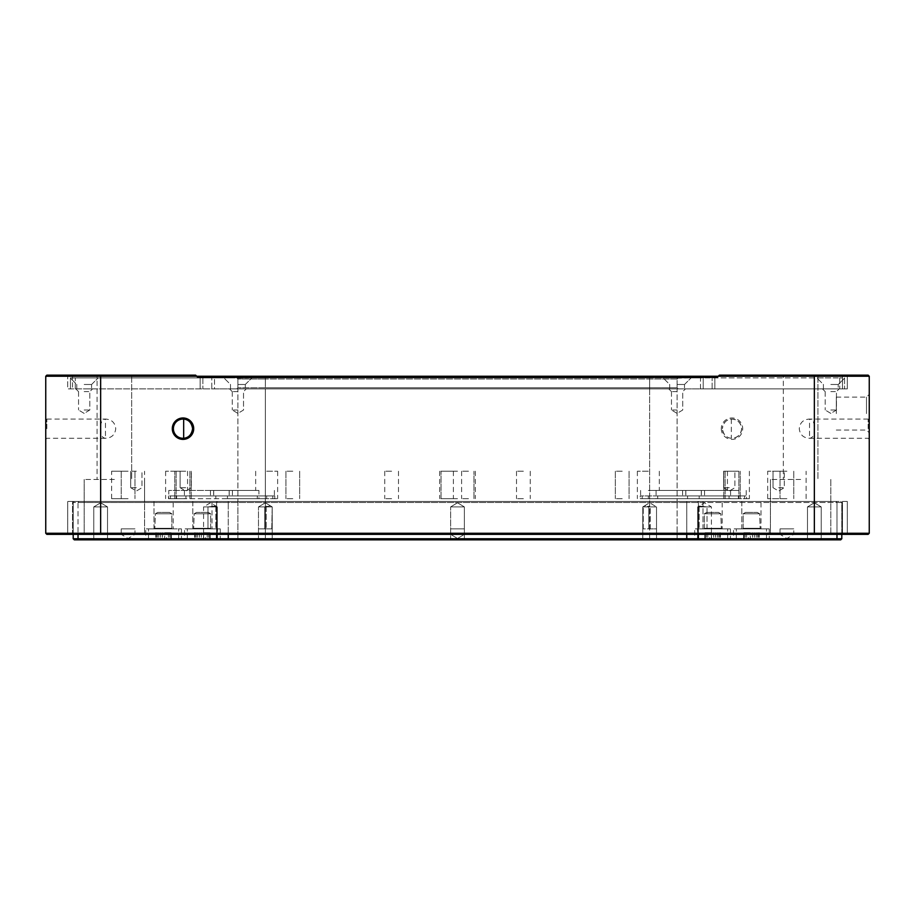 <?xml version="1.0" encoding="UTF-8"?>
<svg xmlns="http://www.w3.org/2000/svg" width="915" height="915" viewBox="0 0 915 915"><rect width="100%" height="100%" fill="white"/><g stroke="black" fill="none" stroke-linecap="round" stroke-linejoin="round"><path stroke-width="0.69" stroke-dasharray="4.58 3.43" d="M84.18 388.875L92.552 388.875L84.18 388.875M84.18 391.62L89.807 391.62L84.18 391.62M237.9 388.875L229.528 388.875L237.9 388.875L229.528 388.875L237.9 388.875L237.9 501.42L237.9 388.875L649.65 388.875L237.9 388.875M237.9 391.62L232.273 391.62L237.9 391.62M677.1 388.875L668.728 388.875L677.1 388.875L668.728 388.875L677.1 388.875L677.1 501.42L677.1 388.875L649.65 388.875L677.1 388.875M677.1 391.62L671.473 391.62L677.1 391.62M830.82 388.875L839.192 388.875L830.82 388.875M830.82 391.62L836.447 391.62L830.82 391.62M45.75 428.678L45.75 439.383L45.75 428.678M46.848 428.678L46.848 419.07L46.848 428.678M869.25 428.678L869.25 439.383L869.25 428.678M868.152 428.678L868.152 419.07L868.152 428.678M721.294 428.678A10.705 10.705 0 0 0 732 439.383A10.705 10.705 0 0 0 742.706 428.678A10.705 10.705 0 0 0 732 417.972A10.705 10.705 0 0 0 721.294 428.678M741.607 428.678A9.607 9.607 0 0 1 732 438.285A9.607 9.607 0 0 1 722.393 428.678C723.376 434.659 726.35 437.85 731.337 438.262C737.467 437.965 740.887 434.774 741.607 428.678C740.887 422.581 737.467 419.39 731.337 419.093C726.361 419.493 723.388 422.696 722.393 428.678A9.607 9.607 0 0 1 732 419.07A9.607 9.607 0 0 1 741.607 428.678M869.25 413.58L869.25 394.365L869.25 413.58M866.505 413.58L866.505 397.11L866.505 413.58M100.879 428.678C100.41 434.659 101.942 437.85 105.477 438.262C111.607 437.965 115.027 434.774 115.748 428.678C115.027 422.581 111.607 419.39 105.477 419.093C101.942 419.493 100.41 422.696 100.879 428.678M45.75 439.383L46.848 438.285L106.14 438.285L105.477 438.262L105.477 419.093L106.14 419.07L46.848 419.07L45.75 417.972M814.121 428.678C814.59 434.659 813.058 437.85 809.523 438.262C803.393 437.965 799.973 434.774 799.252 428.678C799.973 422.581 803.393 419.39 809.523 419.093C813.058 419.493 814.59 422.696 814.121 428.678M869.25 439.383L868.152 438.285L808.86 438.285L809.523 438.262L809.523 419.093L808.86 419.07L868.152 419.07L869.25 417.972M183.663 438.262C177.533 437.965 174.113 434.774 173.393 428.678C174.113 422.581 177.533 419.39 183.663 419.093M114.375 534.36L83.082 534.36L114.375 534.36M114.375 533.262L84.18 533.262L114.375 533.262M800.625 534.36L769.332 534.36L800.625 534.36M800.625 533.262L770.43 533.262L800.625 533.262M114.375 375.15L95.984 375.15L114.375 375.15M114.375 376.248L97.082 376.248L114.375 376.248M800.625 375.15L782.233 375.15L800.625 375.15M800.625 376.248L783.332 376.248L800.625 376.248M84.18 410.012L89.807 410.012L84.18 410.012M237.9 410.012L232.273 410.012L237.9 410.012M677.1 410.012L671.473 410.012L677.1 410.012M830.82 410.012L836.447 410.012L830.82 410.012M114.375 479.46L84.18 479.46L114.375 479.46M800.625 479.46L770.43 479.46L800.625 479.46M836.31 413.58L836.31 397.11L836.31 413.58M869.25 376.248L868.152 375.15L869.25 376.248L868.152 375.15L719.373 375.15L868.152 375.15L719.373 375.15L718.275 376.248L814.35 376.248L814.35 533.262L100.65 533.262L100.65 376.248L196.725 376.248L197.823 377.346L717.177 377.346L718.275 376.248L714.867 376.248L842.463 376.248L72.537 376.248L196.725 376.248L195.627 375.15L46.848 375.15L195.627 375.15L46.848 375.15L45.75 376.248L45.75 533.262L100.65 533.262L101.108 534.36L868.152 534.36L869.25 533.262L869.25 376.248L869.25 377.346L869.25 376.248L814.35 376.248L813.893 375.15M211.777 388.875L703.223 388.875L67.71 388.875L67.71 376.248L67.71 388.875L211.777 388.875L211.777 376.248L703.223 376.248L200.133 376.248L211.777 376.248L211.777 388.875M847.29 376.248L847.29 388.875L847.29 376.248L842.463 376.248L847.29 376.248M649.65 501.42L237.9 501.42L677.1 501.42L649.65 501.42L649.65 388.875L678.198 388.875L236.802 388.875L649.65 388.875L649.65 538.752L265.35 538.752L677.1 538.752L677.1 501.42L677.1 538.752L649.65 538.752L649.65 501.42M45.75 533.262L46.848 534.36L101.108 534.36M699.174 534.36L66.612 534.36L699.174 534.36L698.397 533.262L842.463 533.262L228.247 533.262L698.397 533.262L698.397 501.42L228.247 501.42L698.397 501.42L698.397 533.262L699.174 534.36M703.223 388.875L847.29 388.875L703.223 388.875L703.223 376.248L714.867 376.248L703.223 376.248L703.223 388.875M847.29 533.262L847.29 501.42L847.29 533.262L842.463 533.262L847.29 533.262L848.388 534.36L847.29 533.262M67.71 533.262L67.71 501.42L67.71 533.262L216.603 533.262L67.71 533.262L66.612 534.36L67.71 533.262M216.603 501.42L72.537 501.42L228.247 501.42L216.603 501.42L216.603 533.262L228.247 533.262L216.603 533.262L216.603 501.42M869.25 533.262L814.35 533.262L813.893 534.36M45.75 376.248L46.848 375.15L45.75 376.248L100.65 376.248L101.108 375.15M847.29 501.42L842.463 501.42L847.29 501.42M72.537 501.42L67.71 501.42L72.537 501.42L72.537 533.262L72.537 501.42M75.945 376.248L46.848 376.248L75.945 376.248L75.487 375.15L75.945 376.248M72.537 376.248L67.71 376.248L72.537 376.248L72.537 388.875L72.537 376.248M839.055 376.248L868.152 376.248L839.055 376.248L839.513 375.15L839.055 376.248M46.848 376.248L45.75 377.346L46.848 376.248M197.823 377.346L195.627 375.15L197.823 377.346M869.25 377.346L868.152 376.248L869.25 377.346M718.275 376.248L717.177 377.346L718.275 376.248M732 498.675L723.765 498.675L732 498.675M732 471.225L723.765 471.225L732 471.225M391.62 498.675L384.757 498.675L391.62 498.675M391.62 471.225L384.757 471.225L391.62 471.225M446.52 498.675L439.657 498.675L446.52 498.675M446.52 471.225L439.657 471.225L446.52 471.225M183 498.675L174.765 498.675L183 498.675M183 471.225L174.765 471.225L183 471.225M468.48 498.675L461.618 498.675L468.48 498.675M468.48 471.225L461.618 471.225L468.48 471.225M523.38 498.675L516.518 498.675L523.38 498.675M523.38 471.225L516.518 471.225L523.38 471.225M786.9 498.675L767.685 498.675L786.9 498.675M786.9 471.225L767.685 471.225L786.9 471.225M292.8 498.675L285.938 498.675L292.8 498.675M292.8 471.225L285.938 471.225L292.8 471.225M622.2 498.675L615.337 498.675L622.2 498.675M622.2 471.225L615.337 471.225L622.2 471.225M128.1 498.675L111.63 498.675L128.1 498.675M128.1 471.225L111.63 471.225L128.1 471.225M257.275 498.675L257.275 495.93L176.595 495.93L227.446 495.93L227.446 498.675L266.654 498.675L168.474 498.675L277.634 498.675L227.446 498.675L227.446 495.93L274.775 495.93L168.474 495.93L274.775 495.93L274.775 498.675L274.775 495.93L210.45 495.93L257.275 495.93M258.922 490.44L210.45 490.44L258.922 490.44L258.922 498.675M266.654 471.225L277.634 471.225L266.654 471.225M272.807 495.93L272.807 498.675M168.795 498.675L176.595 498.675L168.474 498.675L170.43 498.675L168.795 498.675L168.795 490.44L232.41 490.44L168.795 490.44M176.595 471.225L165.615 471.225L176.595 471.225M170.43 498.675L170.43 495.93M185.951 495.93L185.951 498.675M648.346 490.44L704.55 490.44L648.346 490.44M648.346 498.675L746.526 498.675L640.226 498.675L738.405 498.675L648.346 498.675L648.346 495.93L746.526 495.93L657.725 495.93L746.526 495.93L746.526 498.675L744.57 498.675L749.385 498.675L738.405 498.675L746.526 498.675L746.526 495.93L738.405 495.93L738.405 498.675L738.405 495.93L687.554 495.93L687.554 498.675L687.554 495.93L640.226 495.93L648.346 495.93L640.226 495.93L640.226 498.675L640.226 495.93L729.049 495.93L648.346 495.93L648.346 498.675M648.346 471.225L637.366 471.225L648.346 471.225M657.725 498.675L657.725 495.93M642.193 495.93L642.193 498.675M738.405 490.44L682.59 490.44L738.405 490.44M738.405 471.225L727.425 471.225L738.405 471.225M744.57 498.675L744.57 495.93M729.049 495.93L729.049 498.675M457.5 471.225L441.03 471.225L457.5 471.225M457.5 498.675L441.03 498.675L457.5 498.675M729.255 471.225L723.628 471.225L729.255 471.225M729.255 487.695L723.628 487.695L729.255 487.695M778.665 471.225L784.292 471.225L778.665 471.225M778.665 487.695L784.292 487.695L778.665 487.695M185.745 471.225L180.118 471.225L185.745 471.225M185.745 487.695L180.118 487.695L185.745 487.695M136.335 471.225L130.708 471.225L136.335 471.225M136.335 487.695L130.708 487.695L136.335 487.695M145.748 538.752L144.65 539.85L182.531 539.85L144.65 539.85L182.531 539.85L144.65 539.85L145.748 538.752L181.433 538.752L182.531 539.85L181.433 538.752L145.748 538.752L181.433 538.752L145.748 538.752L145.748 528.87L145.748 538.752M184.567 538.752L183.469 539.85L221.35 539.85L183.469 539.85L221.35 539.85L183.469 539.85L184.567 538.752L220.252 538.752L221.35 539.85L220.252 538.752L184.567 538.752L220.252 538.752L184.567 538.752L184.567 528.87L184.567 538.752M733.567 538.752L732.469 539.85L770.35 539.85L732.469 539.85L770.35 539.85L732.469 539.85L733.567 538.752L769.252 538.752L770.35 539.85L769.252 538.752L733.567 538.752L769.252 538.752L733.567 538.752L733.567 528.87L733.567 538.752M694.748 538.752L693.65 539.85L731.531 539.85L693.65 539.85L731.531 539.85L693.65 539.85L694.748 538.752L730.433 538.752L731.531 539.85L730.433 538.752L694.748 538.752L730.433 538.752L694.748 538.752L694.748 528.87L694.748 538.752M642.788 538.752L641.689 539.85L657.611 539.85L641.689 539.85L657.611 539.85L641.689 539.85L657.611 539.85L641.689 539.85L657.611 539.85L641.689 539.85L642.788 538.752L641.689 539.85L642.788 538.752L656.513 538.752L657.611 539.85L656.513 538.752L642.788 538.752L656.513 538.752L642.788 538.752L656.513 538.752L657.611 539.85L656.513 538.752L642.788 538.752L656.513 538.752L642.788 538.752L642.788 506.91L642.788 538.752L642.788 506.91L650.222 506.91L642.788 506.91L642.788 538.752M258.488 538.752L257.389 539.85L273.311 539.85L257.389 539.85L273.311 539.85L257.389 539.85L273.311 539.85L257.389 539.85L273.311 539.85L257.389 539.85L258.488 538.752L257.389 539.85L258.488 538.752L272.213 538.752L273.311 539.85L272.213 538.752L258.488 538.752L272.213 538.752L258.488 538.752L272.213 538.752L273.311 539.85L272.213 538.752L258.488 538.752L272.213 538.752L258.488 538.752L258.488 506.91L258.488 538.752M218.411 539.85L217.312 538.752L218.411 539.85L217.312 538.752L203.588 538.752L203.588 528.87L193.625 528.87L211.193 528.87L193.625 528.87L211.193 528.87L203.599 528.87L207.991 528.87L207.991 506.91L215.803 506.052L207.991 506.91L207.991 528.87L203.588 528.87L217.29 528.87L203.588 528.87L203.588 538.752L217.312 538.752L203.588 538.752L217.312 538.752L217.312 506.91L216.718 506.555L217.312 506.91L217.312 538.752L203.588 538.752L203.588 506.91L217.312 506.91L207.991 506.91L217.312 506.91L215.803 506.052L217.29 506.91L215.803 506.052L217.29 506.91L217.29 528.87L217.312 506.91L203.588 506.91L210.45 502.781L217.312 506.91L217.312 538.752L203.588 538.752L202.489 539.85L218.411 539.85L202.489 539.85L218.411 539.85L202.489 539.85L218.411 539.85L202.489 539.85L203.588 538.752L202.489 539.85M712.511 539.85L711.413 538.752L712.511 539.85L711.413 538.752L697.688 538.752L697.688 506.91L697.688 538.752L711.413 538.752L697.688 538.752L711.413 538.752L711.413 528.87L721.375 528.87L703.807 528.87L721.375 528.87L703.807 528.87L711.413 528.87L711.413 538.752L697.688 538.752L697.688 506.91L707.009 506.91L699.197 506.052L707.009 506.91L697.688 506.91L699.197 506.052L697.688 506.91L697.71 528.87L711.413 528.87L697.71 528.87L697.71 506.91L711.413 506.91L697.688 506.91L704.55 502.781L711.413 506.91L711.413 538.752L697.688 538.752L696.589 539.85L712.511 539.85L696.589 539.85L712.511 539.85L696.589 539.85L712.511 539.85L696.589 539.85L697.688 538.752L696.589 539.85M108.611 539.85L107.513 538.752L108.611 539.85L107.513 538.752L93.788 538.752L107.513 538.752L93.788 538.752L93.788 506.91L107.513 506.91L107.513 538.752L93.788 538.752L93.788 506.91L107.513 506.91L107.513 538.752L93.788 538.752L93.788 506.91L107.513 506.91L93.788 506.91L100.65 502.781L107.513 506.91L93.788 506.91L100.65 502.781L107.513 506.91L93.788 506.91L100.65 502.781L107.513 506.91L107.513 538.752L93.788 538.752L92.69 539.85L108.611 539.85L92.69 539.85L108.611 539.85L92.69 539.85L108.611 539.85L92.69 539.85L93.788 538.752L92.69 539.85M822.311 539.85L821.212 538.752L822.311 539.85L821.212 538.752L807.488 538.752L821.212 538.752L807.488 538.752L807.488 506.91L821.212 506.91L821.212 538.752L807.488 538.752L807.488 506.91L821.212 506.91L821.212 538.752L807.488 538.752L807.488 506.91L821.212 506.91L807.488 506.91L814.35 502.781L821.212 506.91L807.488 506.91L814.35 502.781L821.212 506.91L807.488 506.91L814.35 502.781L821.212 506.91L821.212 538.752L807.488 538.752L806.389 539.85L822.311 539.85L806.389 539.85L822.311 539.85L806.389 539.85L822.311 539.85L806.389 539.85L807.488 538.752L806.389 539.85M450.638 538.752L449.54 539.85L465.46 539.85L449.54 539.85L465.46 539.85L449.54 539.85L465.46 539.85L449.54 539.85L465.46 539.85L449.54 539.85L450.638 538.752L449.54 539.85L450.638 538.752L464.363 538.752L465.46 539.85L464.363 538.752L450.638 538.752L464.363 538.752L450.638 538.752L464.363 538.752L465.46 539.85L464.363 538.752L450.638 538.752L464.363 538.752L450.638 538.752L450.638 506.91L450.638 538.752M181.433 528.87L181.433 538.752L181.433 528.87L145.748 528.87L181.433 528.87M220.252 528.87L220.252 538.752L220.252 528.87L184.567 528.87L220.252 528.87M769.252 528.87L769.252 538.752L769.252 528.87L733.567 528.87L769.252 528.87M730.433 528.87L730.433 538.752L730.433 528.87L694.748 528.87L730.433 528.87M656.513 506.91L656.513 538.752L656.513 506.91L642.788 506.91L656.513 506.91L642.788 506.91L656.513 506.91L649.65 502.781L642.788 506.91L649.65 502.781L656.513 506.91M272.213 506.91L272.213 538.752L272.213 506.91L258.488 506.91L272.213 506.91L258.488 506.91L272.213 506.91L272.213 538.752L272.213 506.91L271.755 528.87L258.488 528.87L271.755 528.87L272.213 506.91L264.778 506.91L264.778 528.87L258.488 528.87L264.778 528.87L264.778 506.91L272.213 506.91L265.35 502.781L258.488 506.91L265.35 502.781L272.213 506.91L270.44 505.846L264.778 506.91L270.44 505.846L272.213 506.91M464.363 506.91L464.363 538.752L464.363 506.91L450.638 506.91L464.363 506.91L450.638 506.91L464.363 506.91L464.363 538.752L464.363 506.91L450.638 506.91L464.363 506.91L450.638 506.91L464.363 506.91L457.5 502.781L450.638 506.91L457.5 502.781L464.363 506.91L457.5 502.781L450.638 506.91L457.5 502.781L464.363 506.91M153.983 501.42L153.983 528.87L173.198 528.87L153.983 528.87L173.198 528.87L153.983 528.87L153.983 501.42L173.198 501.42L173.198 528.87L173.198 501.42L153.983 501.42M192.802 501.42L192.802 528.87L212.017 528.87L192.802 528.87L212.017 528.87L192.802 528.87L192.802 501.42L212.017 501.42L212.017 528.87L212.017 501.42L192.802 501.42M741.802 501.42L741.802 528.87L761.017 528.87L741.802 528.87L761.017 528.87L741.802 528.87L741.802 501.42L761.017 501.42L761.017 528.87L761.017 501.42L741.802 501.42M702.983 501.42L702.983 528.87L722.198 528.87L702.983 528.87L722.198 528.87L702.983 528.87L702.983 501.42L722.198 501.42L722.198 528.87L722.198 501.42L702.983 501.42M643.245 528.87L643.245 506.91L643.245 528.87L656.513 528.87L656.513 538.752L656.513 528.87L643.245 528.87M648.735 506.052L650.222 506.91L644.56 505.846L642.788 506.91L644.56 505.846L648.735 506.052L648.735 528.87L650.222 528.87L650.222 506.91L650.222 528.87L656.513 528.87L648.735 528.87L648.735 506.052M707.009 528.87L707.009 506.91L707.009 528.87L697.71 528.87L707.009 528.87M644.56 505.846L643.245 506.91L644.56 505.846M73.2 534.36L73.2 502.518L73.2 538.752L74.298 539.85L840.702 539.85L841.8 538.752L841.8 502.518L836.973 502.518L836.196 501.42L74.298 501.42L840.702 501.42L836.196 501.42L836.973 502.518L698.397 502.518L841.8 502.518L841.8 534.36M841.8 538.752L73.2 538.752M228.247 539.85L228.247 502.518L686.753 502.518L78.027 502.518L228.247 502.518L228.247 534.36L228.247 501.42L228.247 534.36M678.198 539.85L236.802 539.85L678.198 539.85L677.1 538.752L678.198 539.85M237.9 501.42L237.9 538.752L237.9 501.42M265.35 538.752L237.9 538.752L265.35 538.752L265.35 388.875L265.35 538.752M78.804 539.85L78.027 538.752L78.027 502.518L73.2 502.518L78.027 502.518L78.027 534.36M697.619 539.85L698.397 538.752L698.397 502.518L686.753 502.518L698.397 502.518L698.397 534.36M237.9 538.752L236.802 539.85L237.9 538.752M73.2 502.518L74.298 501.42L73.2 502.518M840.702 501.42L841.8 502.518L840.702 501.42M271.755 528.87L264.778 528.87L271.755 528.87M217.29 528.87L207.991 528.87L217.29 528.87M780.038 528.87L780.038 534.36L793.763 534.36L786.9 538.489L780.038 534.36L793.763 534.36L793.763 528.87L780.038 528.87L793.763 528.87M464.363 534.36L464.363 528.87L450.638 528.87L464.363 528.87L450.638 528.87L464.363 528.87L464.363 534.36L450.638 534.36L450.638 528.87L450.638 534.36L464.363 534.36L450.638 534.36L464.363 534.36L457.5 538.489L450.638 534.36L457.5 538.489L464.363 534.36M121.238 528.87L121.238 534.36L134.963 534.36L128.1 538.489L121.238 534.36L134.963 534.36L134.963 528.87L121.238 528.87L134.963 528.87M237.9 378.169L251.9 377.895L237.9 378.169M237.9 384.483L245.311 384.483L237.9 384.483M677.1 378.169L691.1 377.895L677.1 378.169M677.1 384.483L684.512 384.483L677.1 384.483M830.82 377.895L816.821 377.895L830.82 377.895M830.82 384.483L838.231 384.483L830.82 384.483M84.18 377.895L98.18 377.895L70.455 377.895L70.455 388.875L70.455 377.895L235.144 377.895L84.18 377.895M84.18 384.483L91.591 384.483L84.18 384.483M679.856 377.895L700.478 377.895L679.856 377.895M214.522 388.875L700.478 388.875L70.455 388.875L214.522 388.875L214.522 377.895L214.522 388.875M240.656 377.895L674.344 377.895L240.656 377.895M844.545 377.895L844.545 388.875L844.545 377.895L839.718 377.895L844.545 377.895M700.478 388.875L844.545 388.875L700.478 388.875L700.478 377.895L839.718 377.895L700.478 377.895L700.478 388.875M649.65 377.895L236.802 377.895L678.198 377.895L649.65 377.895L649.65 378.993L265.35 378.993L677.1 378.993L677.1 387.777L677.1 378.993L649.65 378.993L649.65 387.777L265.35 387.777L677.1 387.777L649.65 387.777L649.65 377.895M235.144 377.895L223.9 377.895L235.144 377.895M674.344 377.895L663.101 377.895L674.344 377.895M237.9 378.993L237.9 387.777L237.9 378.993L265.35 378.993L237.9 378.993L236.802 377.895L237.9 378.993M265.35 387.777L237.9 387.777L265.35 387.777L265.35 378.993L265.35 387.777M678.198 388.875L677.1 387.777L678.198 388.875M237.9 387.777L236.802 388.875L237.9 387.777M678.198 377.895L677.1 378.993L678.198 377.895M169.389 512.4L157.735 512.4L169.389 512.4M171.745 513.773L155.356 513.773L171.745 513.773M178.002 539.85L149.042 539.85L178.002 539.85M172.294 528.87L154.807 528.87L172.294 528.87M148.63 528.87L178.688 528.87L148.63 528.87M164.666 539.85L156.293 539.85L164.666 539.85L164.666 532.713L170.888 532.713L170.888 539.85M170.888 532.713L164.666 532.713M157.369 532.713L157.369 539.85M156.293 532.713L156.293 539.85M162.515 532.713L162.515 539.85M169.813 532.713L169.813 539.85M208.208 512.4L196.553 512.4L208.208 512.4M210.564 513.773L194.174 513.773L210.564 513.773M216.821 539.85L187.861 539.85L216.821 539.85M187.449 528.87L217.507 528.87L187.449 528.87M203.485 539.85L195.112 539.85L203.485 539.85L203.485 532.713L209.707 532.713L209.707 539.85M209.707 532.713L203.485 532.713M196.187 532.713L196.187 539.85M195.112 532.713L195.112 539.85M201.334 532.713L201.334 539.85M208.631 532.713L208.631 539.85M752.21 512.4L745.553 512.4L752.21 512.4M752.53 513.773L743.174 513.773L752.53 513.773M753.388 539.85L736.861 539.85L753.388 539.85M752.599 528.87L742.625 528.87L752.599 528.87M749.362 528.87L766.507 528.87L749.362 528.87M743.609 539.85L759.21 539.85L743.609 539.85L743.609 532.713L748.436 532.713L748.436 539.85M748.436 532.713L743.609 532.713M746.583 532.713L746.583 539.85M754.383 532.713L754.383 539.85M759.21 532.713L759.21 539.85M756.236 532.713L756.236 539.85M706.792 512.4L718.447 512.4L706.792 512.4M704.436 513.773L720.826 513.773L704.436 513.773M698.179 539.85L727.139 539.85L698.179 539.85M727.551 528.87L697.493 528.87L727.551 528.87M711.515 539.85L719.888 539.85L711.515 539.85L711.515 532.713L705.293 532.713L705.293 539.85M705.293 532.713L711.515 532.713M718.813 532.713L718.813 539.85M719.888 532.713L719.888 539.85M713.666 532.713L713.666 539.85M706.369 532.713L706.369 539.85M162.79 512.4L169.447 512.4L162.79 512.4M162.47 513.773L171.826 513.773L162.47 513.773M161.612 539.85L178.139 539.85L161.612 539.85M162.401 528.87L172.375 528.87L162.401 528.87M165.638 528.87L148.493 528.87L165.638 528.87M171.391 539.85L155.79 539.85L171.391 539.85L171.391 532.713L166.564 532.713L166.564 539.85M166.564 532.713L171.391 532.713M168.417 532.713L168.417 539.85M160.617 532.713L160.617 539.85M155.79 532.713L155.79 539.85M158.764 532.713L158.764 539.85M713.391 512.4L706.735 512.4L713.391 512.4M713.711 513.773L704.356 513.773L713.711 513.773M714.569 539.85L698.042 539.85L714.569 539.85M710.532 528.87L727.688 528.87L710.532 528.87M704.79 539.85L720.391 539.85L704.79 539.85L704.79 532.713L709.617 532.713L709.617 539.85M709.617 532.713L704.79 532.713M707.764 532.713L707.764 539.85M715.564 532.713L715.564 539.85M720.391 532.713L720.391 539.85M717.417 532.713L717.417 539.85M745.611 512.4L757.265 512.4L745.611 512.4M743.255 513.773L759.644 513.773L743.255 513.773M736.998 539.85L765.958 539.85L736.998 539.85M742.706 528.87L760.193 528.87L742.706 528.87M766.37 528.87L736.312 528.87L766.37 528.87M750.334 539.85L758.707 539.85L750.334 539.85L750.334 532.713L744.112 532.713L744.112 539.85M744.112 532.713L750.334 532.713M757.631 532.713L757.631 539.85M758.707 532.713L758.707 539.85M752.485 532.713L752.485 539.85M745.187 532.713L745.187 539.85M201.609 512.4L208.265 512.4L201.609 512.4M201.289 513.773L210.644 513.773L201.289 513.773M200.431 539.85L216.958 539.85L200.431 539.85M204.468 528.87L187.312 528.87L204.468 528.87M210.21 539.85L194.609 539.85L210.21 539.85L210.21 532.713L205.383 532.713L205.383 539.85M205.383 532.713L210.21 532.713M207.236 532.713L207.236 539.85M199.436 532.713L199.436 539.85M194.609 532.713L194.609 539.85M197.583 532.713L197.583 539.85M686.753 533.262L686.753 501.42L686.753 533.262M842.463 501.42L842.463 533.262L842.463 501.42M200.133 376.248L200.133 388.875L200.133 376.248M842.463 376.248L842.463 388.875L842.463 376.248M714.867 388.875L714.867 376.248L714.867 388.875M72.537 533.262L71.759 534.36L72.537 533.262M216.603 533.262L215.826 534.36L216.603 533.262M842.463 533.262L843.241 534.36L842.463 533.262M731.337 419.093L731.337 438.262M229.162 490.44L229.162 495.93M213.698 490.44L213.698 495.93M215.803 495.93L215.803 498.675L215.803 495.93M266.654 495.93L266.654 498.675L266.654 495.93M176.595 495.93L176.595 498.675L176.595 495.93M274.386 490.44L274.386 498.675M229.23 490.44L229.23 495.93M213.63 490.44L213.63 495.93M184.395 490.44L184.395 498.675M640.614 490.44L640.614 498.675M701.302 490.44L701.302 495.93M685.838 490.44L685.838 495.93M699.197 495.93L699.197 498.675L699.197 495.93M656.078 490.44L656.078 498.675M730.605 490.44L730.605 498.675M701.37 490.44L701.37 495.93M685.77 490.44L685.77 495.93M746.205 490.44L746.205 498.675M686.753 534.36L686.753 539.85M216.603 534.36L216.603 502.518L216.603 538.752L217.381 539.85M836.973 534.36L836.973 502.518L836.973 538.752L836.196 539.85M649.65 539.85L649.65 538.752L649.65 539.85M216.603 502.518L217.381 501.42L216.603 502.518M228.247 501.42L228.247 502.518L228.247 501.42M686.753 501.42L686.753 502.518L686.753 501.42M78.027 502.518L78.804 501.42L78.027 502.518M697.619 501.42L698.397 502.518L697.619 501.42M699.197 506.052L699.197 528.87L699.197 506.052M266.265 506.052L266.265 528.87L266.265 506.052M215.803 506.052L215.803 528.87L215.803 506.052M839.718 377.895L839.718 388.875L839.718 377.895M712.122 388.875L712.122 377.895L712.122 388.875M202.878 377.895L202.878 388.875L202.878 377.895M75.282 388.875L75.282 377.895L75.282 388.875M649.65 387.777L649.65 388.875L649.65 387.777M265.35 378.993L265.35 377.895L265.35 378.993M148.63 539.301L178.688 539.301L148.63 539.301M171.745 528.321L155.356 528.321L171.745 528.321M187.449 539.301L217.507 539.301L187.449 539.301M210.564 528.321L194.174 528.321L210.564 528.321M749.362 539.301L766.507 539.301L749.362 539.301M752.53 528.321L743.174 528.321L752.53 528.321M727.551 539.301L697.493 539.301L727.551 539.301M704.436 528.321L720.826 528.321L704.436 528.321M165.638 539.301L148.493 539.301L165.638 539.301M162.47 528.321L171.826 528.321L162.47 528.321M710.532 539.301L727.688 539.301L710.532 539.301M713.711 528.321L704.356 528.321L713.711 528.321M766.37 539.301L736.312 539.301L766.37 539.301M743.255 528.321L759.644 528.321L743.255 528.321M204.468 539.301L187.312 539.301L204.468 539.301M201.289 528.321L210.644 528.321L201.289 528.321M78.553 391.62L75.808 388.875L78.553 391.62L78.553 410.012L78.553 391.62M232.273 391.62L229.528 388.875L232.273 391.62L232.273 410.012L232.273 391.62M671.473 391.62L668.728 388.875L671.473 391.62L671.473 410.012L671.473 391.62M825.193 391.62L822.448 388.875L825.193 391.62L825.193 410.012L825.193 391.62M836.31 430.05L866.505 430.05L869.25 432.795M84.18 533.262L83.082 534.36L84.18 533.262L84.18 479.46L84.18 533.262M770.43 533.262L769.332 534.36L770.43 533.262L770.43 479.46L770.43 533.262M97.082 376.248L95.984 375.15L97.082 376.248L97.082 479.46L97.082 376.248M783.332 376.248L782.233 375.15L783.332 376.248L783.332 479.46L783.332 376.248M84.18 413.397L78.553 410.012L84.18 413.397L89.807 410.012L89.807 391.62L92.552 388.875L89.807 391.62L89.807 410.012L84.18 413.397M237.9 413.397L232.273 410.012L237.9 413.397L243.527 410.012L243.527 391.62L246.272 388.875L243.527 391.62L243.527 410.012L237.9 413.397M677.1 413.397L671.473 410.012L677.1 413.397L682.727 410.012L682.727 391.62L685.472 388.875L682.727 391.62L682.727 410.012L677.1 413.397M830.82 413.397L825.193 410.012L830.82 413.397L836.447 410.012L836.447 391.62L839.192 388.875L836.447 391.62L836.447 410.012L830.82 413.397M836.31 397.11L866.505 397.11L869.25 394.365M817.918 376.248L817.918 479.46L817.918 376.248L819.017 375.15L817.918 376.248M830.82 479.46L830.82 533.262L831.918 534.36L830.82 533.262L830.82 479.46M131.669 376.248L131.669 479.46L131.669 376.248L132.767 375.15L131.669 376.248M144.57 479.46L144.57 533.262L145.668 534.36L144.57 533.262L144.57 479.46M725.138 471.225L725.138 498.675L725.138 471.225M738.863 471.225L738.863 498.675L738.863 471.225M384.757 471.225L384.757 498.675M398.483 471.225L398.483 498.675M439.657 471.225L439.657 498.675M453.382 471.225L453.382 498.675M176.138 471.225L176.138 498.675L176.138 471.225M189.863 471.225L189.863 498.675L189.863 471.225M461.618 471.225L461.618 498.675M475.343 471.225L475.343 498.675M516.518 471.225L516.518 498.675M530.243 471.225L530.243 498.675M174.765 498.675L174.765 471.225L174.765 498.675M191.235 498.675L191.235 471.225L191.235 498.675M723.765 498.675L723.765 471.225L723.765 498.675M740.235 498.675L740.235 471.225L740.235 498.675M780.038 471.225L780.038 498.675L780.038 471.225M793.763 471.225L793.763 498.675L793.763 471.225M285.938 471.225L285.938 498.675L285.938 471.225M299.663 471.225L299.663 498.675L299.663 471.225M615.337 471.225L615.337 498.675L615.337 471.225M629.062 471.225L629.062 498.675L629.062 471.225M121.238 471.225L121.238 498.675L121.238 471.225M134.963 471.225L134.963 498.675L134.963 471.225M255.674 471.225L255.674 490.44M210.45 490.44L210.45 495.93M168.474 495.93L168.474 498.675L168.474 495.93M277.634 471.225L277.634 498.675M165.615 471.225L165.615 498.675M232.41 490.44L232.41 495.93M187.575 471.225L187.575 490.44M637.366 471.225L637.366 498.675M704.55 490.44L704.55 495.93M659.326 471.225L659.326 490.44M727.425 471.225L727.425 490.44M682.59 490.44L682.59 495.93M749.385 471.225L749.385 498.675M111.63 498.675L111.63 471.225M144.57 498.675L144.57 471.225M441.03 498.675L441.03 471.225L441.03 498.675M473.97 498.675L473.97 471.225L473.97 498.675M767.685 498.675L767.685 471.225M806.115 498.675L806.115 471.225M723.628 487.695L723.628 471.225L723.628 487.695L729.255 491.081L734.882 487.695L734.882 471.225L734.882 487.695L729.255 491.081L723.628 487.695M773.038 487.695L773.038 471.225L773.038 487.695L778.665 491.081L784.292 487.695L784.292 471.225L784.292 487.695L778.665 491.081L773.038 487.695M180.118 487.695L180.118 471.225L180.118 487.695L185.745 491.081L191.372 487.695L191.372 471.225L191.372 487.695L185.745 491.081L180.118 487.695M130.708 487.695L130.708 471.225L130.708 487.695L136.335 491.081L141.962 487.695L141.962 471.225L141.962 487.695L136.335 491.081L130.708 487.695M245.311 384.483L251.9 377.895L245.311 384.483L245.311 388.875L245.311 384.483M684.512 384.483L691.1 377.895L684.512 384.483L684.512 388.875L684.512 384.483M838.231 384.483L844.545 378.169L838.231 384.483L838.231 388.875L838.231 384.483M91.591 384.483L98.18 377.895L91.591 384.483L91.591 388.875L91.591 384.483M230.489 388.875L230.489 384.483L223.9 377.895L230.489 384.483L230.489 388.875M669.688 388.875L669.688 384.483L663.101 377.895L669.688 384.483L669.688 388.875M823.409 388.875L823.409 384.483L816.821 377.895L823.409 384.483L823.409 388.875M76.769 388.875L76.769 384.483L70.455 378.169L76.769 384.483L76.769 388.875M157.735 512.4L155.356 513.773L154.807 528.87L155.356 513.773L157.735 512.4M171.826 528.321L171.826 513.773L169.447 512.4L171.826 513.773L171.826 528.321M148.493 539.301L148.493 528.87L148.493 539.301M178.688 539.301L178.688 528.87L178.688 539.301M196.553 512.4L194.174 513.773L193.625 528.87L194.174 513.773L196.553 512.4M210.644 528.321L210.644 513.773L208.265 512.4L210.644 513.773L210.644 528.321M187.312 539.301L187.312 528.87L187.312 539.301M217.507 539.301L217.507 528.87L217.507 539.301M757.265 512.4L759.644 513.773L760.193 528.87L759.644 513.773L757.265 512.4M743.174 528.321L743.174 513.773L745.553 512.4L743.174 513.773L743.174 528.321M766.507 539.301L766.507 528.87L766.507 539.301M736.312 539.301L736.312 528.87L736.312 539.301M718.447 512.4L720.826 513.773L721.375 528.87L720.826 513.773L718.447 512.4M704.356 528.321L704.356 513.773L706.735 512.4L704.356 513.773L704.356 528.321M727.688 539.301L727.688 528.87L727.688 539.301M697.493 539.301L697.493 528.87L697.493 539.301"/><path stroke-width="1.37" d="M193.706 428.678A10.705 10.705 0 0 1 183 439.383A10.705 10.705 0 0 1 172.294 428.678A10.705 10.705 0 0 1 183 417.972A10.705 10.705 0 0 1 193.706 428.678M173.393 428.678A9.607 9.607 0 0 0 183 438.285A9.607 9.607 0 0 0 192.608 428.678C191.624 434.659 188.65 437.85 183.663 438.262L183.663 419.093C188.639 419.493 191.612 422.696 192.608 428.678A9.607 9.607 0 0 0 183 419.07A9.607 9.607 0 0 0 173.393 428.678M719.373 375.15L868.152 375.15L869.25 376.248L869.25 533.262L868.152 534.36L46.848 534.36L45.75 533.262L45.75 376.248L100.65 376.248L100.65 533.262L814.35 533.262L814.35 376.248L718.275 376.248L717.177 377.346L197.823 377.346L196.725 376.248L100.65 376.248L101.108 375.15L195.627 375.15L196.725 376.248L718.275 376.248L719.373 375.15M45.75 376.248L46.848 375.15L101.108 375.15M869.25 376.248L814.35 376.248L813.893 375.15M813.893 534.36L814.35 533.262L869.25 533.262M45.75 533.262L100.65 533.262L101.108 534.36M841.8 534.36L841.8 538.752L836.973 538.752L836.973 534.36M73.2 538.752L836.973 538.752L836.196 539.85L74.298 539.85L73.2 538.752L73.2 534.36M841.8 538.752L840.702 539.85L836.196 539.85M228.247 534.36L228.247 539.85M686.753 539.85L686.753 534.36M78.027 534.36L78.027 538.752L78.804 539.85M217.381 539.85L216.603 538.752L216.603 534.36M698.397 534.36L698.397 538.752L697.619 539.85"/></g></svg>
